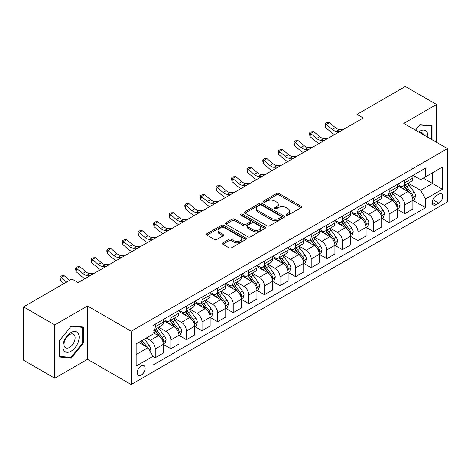 <?xml version="1.0" encoding="UTF-8"?>
<svg xmlns="http://www.w3.org/2000/svg" width="471" height="471" viewBox="0 0 471 471"><rect width="100%" height="100%" fill="white"/><g stroke="black" fill="none" stroke-linecap="round" stroke-linejoin="round"><path stroke-width="0.71" d="M286.344 215.153A1.213 0.701 0 0 0 288.064 215.153L301.075 207.64A1.731 1.001 0 0 0 301.581 206.934A1.731 1.001 0 0 0 301.075 206.227L279.032 193.499A1.731 1.001 0 0 0 276.583 193.499L263.566 201.011A1.213 0.701 0 0 0 263.212 201.506A1.213 0.701 0 0 0 263.566 202A1.213 0.701 0 0 0 265.285 202L266.969 201.029A5.54 3.197 0 0 1 274.805 201.029L276.642 202.088A5.54 3.197 0 0 1 278.267 204.355A5.54 3.197 0 0 1 276.642 206.616L274.958 207.587A1.213 0.701 0 0 0 274.605 208.082A1.213 0.701 0 0 0 274.958 208.576A1.213 0.701 0 0 0 276.671 208.576L278.355 207.605A5.54 3.197 0 0 1 286.191 207.605L288.028 208.665A5.54 3.197 0 0 1 289.653 210.926A5.54 3.197 0 0 1 288.028 213.192L286.344 214.164A1.213 0.701 0 0 0 285.991 214.658A1.213 0.701 0 0 0 286.344 215.153L286.344 214.164M141.147 375.157A5.646 3.262 120 0 0 144.833 370.182A5.646 3.262 120 0 0 143.967 365.655A5.646 3.262 120 0 0 141.147 365.938A5.646 3.262 120 0 0 137.455 370.913A5.646 3.262 120 0 0 138.321 375.434A5.646 3.262 120 0 0 141.147 375.157M222.818 242.853A1.731 1.001 0 0 0 222.312 243.56A1.731 1.001 0 0 0 222.818 244.266L229 247.834A1.731 1.001 0 0 0 231.449 247.834L245.903 239.492A1.731 1.001 0 0 0 246.41 238.785A1.731 1.001 0 0 0 245.903 238.079L223.855 225.35A1.731 1.001 0 0 0 221.405 225.35L206.957 233.698A1.731 1.001 0 0 0 206.451 234.405A1.731 1.001 0 0 0 206.957 235.111L214.429 239.421A1.731 1.001 0 0 0 216.878 239.421L223.06 235.853A1.731 1.001 0 0 0 223.566 235.147A1.731 1.001 0 0 0 223.06 234.44L219.356 232.297A4.633 2.673 0 0 1 218.002 230.407A4.633 2.673 0 0 1 220.858 227.935A4.633 2.673 0 0 1 225.909 228.517L240.422 236.895A4.633 2.673 0 0 1 241.776 238.785A4.633 2.673 0 0 1 238.921 241.258A4.633 2.673 0 0 1 233.869 240.675L231.449 239.28A1.731 1.001 0 0 0 229 239.28L222.818 242.853L222.818 244.266M87.494 306.003L54.742 324.913L23.55 306.904L23.55 360.209L54.742 378.219L87.494 359.308L131.162 384.519L131.162 331.213L87.494 306.003L87.494 359.308M436.535 142.307L436.535 104.485L403.782 123.396L447.45 148.606L131.162 331.213M436.535 104.485L405.343 86.481L356.994 114.394L356.994 121.595M23.55 306.904L71.898 278.991L78.139 282.594L363.229 117.991L356.994 114.394M267.086 225.845A1.731 1.001 0 0 0 269.536 225.845L283.989 217.502A1.731 1.001 0 0 0 284.496 216.795A1.731 1.001 0 0 0 283.989 216.089L261.947 203.36A1.731 1.001 0 0 0 259.497 203.36L245.044 211.709A1.731 1.001 0 0 0 244.537 212.415A1.731 1.001 0 0 0 245.044 213.122L267.086 225.845M241.305 215.418A1.213 0.701 0 0 1 242.536 215.588L242.536 214.146L264.943 227.087A1.731 1.001 0 0 1 265.456 227.793A1.731 1.001 0 0 1 264.943 228.5L250.495 236.842A1.731 1.001 0 0 1 248.046 236.842L226.003 224.114L226.003 222.701A1.731 1.001 0 0 0 225.491 223.407A1.731 1.001 0 0 0 226.003 224.114M226.003 222.701L232.185 219.133A1.731 1.001 0 0 1 234.635 219.133L243.578 224.29A1.731 1.001 0 0 0 246.027 224.29L250.125 221.923A1.731 1.001 0 0 0 250.637 221.217A1.731 1.001 0 0 0 250.125 220.51L240.816 215.135A1.213 0.701 0 0 1 240.463 214.641A1.213 0.701 0 0 1 241.211 213.993A1.213 0.701 0 0 1 242.536 214.146M438.842 194.205L436.099 195.789A5.469 3.156 120 0 0 432.525 200.611A5.469 3.156 120 0 0 433.361 204.997A5.469 3.156 120 0 0 436.099 204.726L438.842 203.136A5.469 3.156 120 0 0 442.416 198.32A5.469 3.156 120 0 0 441.574 193.934A5.469 3.156 120 0 0 438.842 194.205M131.162 384.519L447.45 201.912L447.45 148.606M413.079 175.294L420.627 179.657L425.613 176.772L425.613 168.059L152.998 325.455L152.998 334.169L136.154 343.895L136.154 366.079L152.998 356.353L152.998 365.072L425.613 207.676L425.613 198.962L420.627 190.319L408.222 183.154M425.613 176.772L442.457 167.052L442.457 189.236L425.613 198.962M54.742 324.913L54.742 378.219M423.246 178.144L432.478 183.472L432.478 172.81L442.457 167.052M420.627 190.319L432.478 183.472L442.457 189.236M136.154 354.557L148.006 347.71L138.774 342.382M152.998 356.429L155.242 357.725L155.242 349.011A7.059 4.074 -120 0 0 150.255 340.362L146.257 338.06M155.242 357.725L163.355 353.044L163.355 344.325A7.059 4.074 -120 0 0 158.362 335.682L152.998 332.585M163.537 344.507L170.838 348.723L170.838 340.003A7.059 4.074 -120 0 0 165.851 331.36L158.68 327.221M170.838 348.723L178.951 344.036L178.951 335.323A7.059 4.074 -120 0 0 173.958 326.68L163.355 320.557M179.133 335.499L186.434 339.715L186.434 331.001A7.059 4.074 -120 0 0 181.447 322.358L174.276 318.219M186.434 339.715L194.547 335.034L194.547 326.315A7.059 4.074 -120 0 0 189.554 317.672L178.951 311.549M194.729 326.497L202.03 330.713L202.03 321.993A7.059 4.074 -120 0 0 197.043 313.35L189.872 309.212M202.03 330.713L210.143 326.032L210.143 317.313A7.059 4.074 -120 0 0 205.15 308.67L194.547 302.547M210.325 317.495L217.626 321.705L217.626 312.991A7.059 4.074 -120 0 0 212.639 304.348L205.468 300.21M217.626 321.705L225.739 317.024L225.739 308.311A7.059 4.074 -120 0 0 220.746 299.662L210.143 293.539M225.927 308.487L233.222 312.703L233.222 303.989A7.059 4.074 -120 0 0 228.235 295.341L221.064 291.208M233.222 312.703L241.335 308.022L241.335 299.303A7.059 4.074 -120 0 0 236.342 290.66L225.739 284.537M241.523 299.485L248.818 303.701L248.818 294.981A7.059 4.074 -120 0 0 243.831 286.339L236.66 282.2M248.818 303.701L256.93 299.014L256.93 290.301A7.059 4.074 -120 0 0 251.938 281.658L241.335 275.535M257.119 290.477L264.414 294.693L264.414 285.979A7.059 4.074 -120 0 0 259.427 277.337L252.256 273.198M264.414 294.693L272.526 290.012L272.526 281.299A7.059 4.074 -120 0 0 267.534 272.65L256.93 266.527M272.715 281.475L280.01 285.691L280.01 276.972A7.059 4.074 -120 0 0 275.023 268.329L267.852 264.19M280.01 285.691L288.122 281.01L288.122 272.291A7.059 4.074 -120 0 0 283.13 263.648L272.526 257.525M288.311 272.474L295.605 276.683L295.605 267.97A7.059 4.074 -120 0 0 290.619 259.327L283.448 255.188M295.605 276.683L303.718 272.002L303.718 263.289A7.059 4.074 -120 0 0 298.726 254.64L288.122 248.523M303.907 263.466L311.201 267.681L311.201 258.968A7.059 4.074 -120 0 0 306.215 250.319L299.044 246.186M311.201 267.681L319.314 263.001L319.314 254.281A7.059 4.074 -120 0 0 314.322 245.638L303.718 239.515M319.503 254.464L326.797 258.679L326.797 249.96A7.059 4.074 -120 0 0 321.811 241.317L314.64 237.178M326.797 258.679L334.91 253.993L334.91 245.279A7.059 4.074 -120 0 0 329.918 236.636L319.314 230.513M335.099 245.462L342.393 249.671L342.393 240.958A7.059 4.074 -120 0 0 337.407 232.315L330.236 228.176M342.393 249.671L350.506 244.991L350.506 236.277A7.059 4.074 -120 0 0 345.514 227.628L334.91 221.505M350.695 236.454L357.989 240.669L357.989 231.95A7.059 4.074 -120 0 0 353.003 223.307L345.832 219.174M357.989 240.669L366.102 235.989L366.102 227.269A7.059 4.074 -120 0 0 361.11 218.626L350.506 212.503M366.291 227.452L373.585 231.667L373.585 222.948A7.059 4.074 -120 0 0 368.599 214.305L361.434 210.166M373.585 231.667L381.698 226.981L381.698 218.267A7.059 4.074 -120 0 0 376.706 209.624L366.102 203.501M381.887 218.444L389.181 222.659L389.181 213.946A7.059 4.074 -120 0 0 384.195 205.297L377.03 201.164M389.181 222.659L397.294 217.979L397.294 209.259A7.059 4.074 -120 0 0 392.302 200.617L381.698 194.494M397.483 209.442L404.777 213.657L404.777 204.938A7.059 4.074 -120 0 0 399.791 196.295L392.626 192.156M404.777 213.657L412.89 208.971L412.89 200.257A7.059 4.074 -120 0 0 407.898 191.615L397.294 185.492M397.483 184.302L399.791 185.633A7.059 4.074 -120 0 0 403.317 185.986A7.059 4.074 -120 0 0 404.777 182.754L404.777 180.087M381.887 193.304L384.195 194.641A7.059 4.074 -120 0 0 387.721 194.988A7.059 4.074 -120 0 0 389.181 191.756L389.181 189.089M366.291 202.312L368.599 203.643A7.059 4.074 -120 0 0 372.125 203.99A7.059 4.074 -120 0 0 373.585 200.764L373.585 198.097M350.695 211.314L353.003 212.645A7.059 4.074 -120 0 0 356.529 212.998A7.059 4.074 -120 0 0 357.989 209.766L357.989 207.099M335.099 220.316L337.407 221.653A7.059 4.074 -120 0 0 340.933 222A7.059 4.074 -120 0 0 342.393 218.768L342.393 216.107M319.503 229.324L321.811 230.655A7.059 4.074 -120 0 0 325.337 231.008A7.059 4.074 -120 0 0 326.797 227.776L326.797 225.109M303.907 238.326L306.215 239.662A7.059 4.074 -120 0 0 309.741 240.01A7.059 4.074 -120 0 0 311.201 236.778L311.201 234.111M288.311 247.334L290.619 248.664A7.059 4.074 -120 0 0 294.145 249.012A7.059 4.074 -120 0 0 295.605 245.785L295.605 243.118M272.709 256.336L275.023 257.666A7.059 4.074 -120 0 0 278.549 258.02A7.059 4.074 -120 0 0 280.01 254.787L280.01 252.12M257.113 265.338L259.427 266.674A7.059 4.074 -120 0 0 262.953 267.022A7.059 4.074 -120 0 0 264.414 263.789L264.414 261.128M241.517 274.346L243.831 275.676A7.059 4.074 -120 0 0 247.357 276.024A7.059 4.074 -120 0 0 248.818 272.797L248.818 270.13M225.921 283.348L228.235 284.684A7.059 4.074 -120 0 0 231.761 285.032A7.059 4.074 -120 0 0 233.222 281.799L233.222 279.132M210.325 292.356L212.639 293.686A7.059 4.074 -120 0 0 216.165 294.034A7.059 4.074 -120 0 0 217.626 290.801L217.626 288.14M194.729 301.358L197.043 302.688A7.059 4.074 -120 0 0 200.569 303.041A7.059 4.074 -120 0 0 202.03 299.809L202.03 297.142M179.133 310.36L181.447 311.696A7.059 4.074 -120 0 0 184.973 312.043A7.059 4.074 -120 0 0 186.434 308.811L186.434 306.15M163.537 319.367L165.851 320.698A7.059 4.074 -120 0 0 169.377 321.045A7.059 4.074 -120 0 0 170.838 317.819L170.838 315.152M413.079 200.44L425.613 207.676M403.317 185.986L411.43 181.3A7.059 4.074 -120 0 0 412.89 178.073L412.89 175.406M387.721 194.988L395.834 190.308A7.059 4.074 -120 0 0 397.294 187.075L397.294 184.408M372.125 203.99L380.238 199.31A7.059 4.074 -120 0 0 381.698 196.077L381.698 193.416M356.529 212.998L364.636 208.312A7.059 4.074 -120 0 0 366.102 205.085L366.102 202.418M340.933 222L349.04 217.319A7.059 4.074 -120 0 0 350.506 214.087L350.506 211.42M325.337 231.008L333.444 226.321A7.059 4.074 -120 0 0 334.91 223.089L334.91 220.428M309.741 240.01L317.848 235.329A7.059 4.074 -120 0 0 319.314 232.097L319.314 229.43M294.145 249.012L302.252 244.331A7.059 4.074 -120 0 0 303.718 241.099L303.718 238.438M278.549 258.02L286.656 253.333A7.059 4.074 -120 0 0 288.122 250.107L288.122 247.44M262.953 267.022L271.06 262.341A7.059 4.074 -120 0 0 272.526 259.109L272.526 256.442M247.357 276.024L255.465 271.343A7.059 4.074 -120 0 0 256.93 268.111L256.93 265.45M231.761 285.032L239.869 280.351A7.059 4.074 -120 0 0 241.335 277.119L241.335 274.452M216.165 294.034L224.273 289.353A7.059 4.074 -120 0 0 225.739 286.121L225.739 283.454M200.569 303.041L208.677 298.355A7.059 4.074 -120 0 0 210.143 295.129L210.143 292.462M184.973 312.043L193.081 307.363A7.059 4.074 -120 0 0 194.547 304.131L194.547 301.464M169.377 321.045L177.485 316.365A7.059 4.074 -120 0 0 178.951 313.133L178.951 310.471M152.998 330.336A7.059 4.074 -120 0 0 153.781 330.053L161.889 325.373A7.059 4.074 -120 0 0 163.355 322.14L163.355 319.473M153.781 330.053A7.059 4.074 -120 0 0 155.242 326.821L155.242 324.154M148.006 347.71L152.998 356.353M432.042 139.71L432.042 125.704L420.002 124.632L415.54 130.184M59.234 357L71.274 358.072L83.314 343.094L83.314 327.045L71.274 325.967L59.234 340.945L59.234 357M82.69 342.735L83.314 343.094M70.002 357.342L71.274 358.072M286.833 215.324L288.028 214.629A5.54 3.197 0 0 0 289.653 212.368L289.653 210.926M278.267 204.355L278.267 205.792A5.54 3.197 0 0 1 276.642 208.058L275.441 208.747M301.051 207.652L279.032 194.941A1.731 1.001 0 0 0 276.583 194.941L264.054 202.171M283.966 217.52L261.947 204.803A1.731 1.001 0 0 0 259.497 204.803L245.067 213.133M280.928 217.29A1.213 0.701 0 0 0 281.281 216.795A1.213 0.701 0 0 0 280.928 216.301L261.576 205.132A1.213 0.701 0 0 0 259.862 205.132L258.084 206.157A5.54 3.197 0 0 0 256.465 208.417A5.54 3.197 0 0 0 258.084 210.678L271.314 218.314A5.54 3.197 0 0 0 279.15 218.314L280.928 217.29L280.928 218.732A1.213 0.701 0 0 0 281.281 218.238L281.281 216.795M256.465 208.417L256.465 209.86A5.54 3.197 0 0 0 258.084 212.121L258.084 210.678M280.928 218.732L279.15 219.757A5.54 3.197 0 0 1 271.314 219.757L258.084 212.121M226.021 224.125L232.185 220.569L232.185 219.133M250.637 221.217L250.637 222.659A1.731 1.001 0 0 1 250.125 223.366L246.027 225.733A1.731 1.001 0 0 1 243.578 225.733L234.635 220.569A1.731 1.001 0 0 0 232.185 220.569M242.536 215.588L264.92 228.512M252.85 229.648A4.633 2.673 0 0 0 257.902 230.225A4.633 2.673 0 0 0 260.763 227.758A4.633 2.673 0 0 0 259.403 225.862L254.293 222.913A1.731 1.001 0 0 0 251.844 222.913L247.74 225.279A1.731 1.001 0 0 0 247.234 225.986A1.731 1.001 0 0 0 247.74 226.698L252.85 229.648L252.85 231.09A4.633 2.673 0 0 0 257.902 231.667A4.633 2.673 0 0 0 260.763 229.194L260.763 227.758M247.234 225.986L247.234 227.428A1.731 1.001 0 0 0 247.74 228.135L247.74 226.698M252.85 231.09L247.74 228.135M241.776 238.785L241.776 240.228A4.633 2.673 0 0 1 238.921 242.7A4.633 2.673 0 0 1 233.869 242.118L231.449 240.722A1.731 1.001 0 0 0 229 240.722L222.842 244.278M218.002 230.407L218.002 231.85A4.633 2.673 0 0 0 219.356 233.74L219.356 232.297M223.06 234.44L223.06 235.853L219.356 233.74M245.903 238.079L245.903 239.492L223.855 226.792A1.731 1.001 0 0 0 221.405 226.792L206.981 235.123M412.89 200.546L414.386 199.68L415.634 196.077A4.675 2.702 -120 0 0 414.139 192.097L409.046 185.291A13.5 7.795 -120 0 0 407.568 183.531M402.499 188.494A13.5 7.795 -120 0 0 399.738 185.603M412.461 197.679L413.108 196.277A4.675 2.702 -120 0 0 411.772 193.463L406.673 186.663A13.5 7.795 -120 0 0 405.201 184.897M403.941 185.621A11.204 6.47 60 0 1 405.784 187.711L410.1 193.475M403.7 185.762A13.5 7.795 60 0 1 405.178 187.523L408.563 192.05M340.427 131.162L336.494 131.268A8.825 5.093 60 0 1 332.214 129.437L326.268 124.444L325.573 127.553L331.519 132.551A13.235 7.642 -120 0 0 334.587 134.529M343.547 129.36L339.615 129.466A8.825 5.093 60 0 1 335.334 127.641L329.388 122.643L326.268 124.444L325.414 123.508L326.662 122.784L329.388 122.643M325.573 127.553L325.137 124.75L325.414 123.508M397.294 209.548L398.79 208.688L400.038 205.085A4.675 2.702 -120 0 0 398.543 201.099L393.45 194.299A13.5 7.795 -120 0 0 391.972 192.533M386.903 197.502A13.5 7.795 -120 0 0 384.142 194.611M396.865 206.687L397.512 205.285A4.675 2.702 -120 0 0 396.176 202.471L391.077 195.665A13.5 7.795 -120 0 0 389.605 193.899M388.345 194.629A11.204 6.47 60 0 1 390.188 196.719L394.504 202.477M388.104 194.764A13.5 7.795 60 0 1 389.582 196.531L392.967 201.052M381.698 218.556L383.194 217.69L384.442 214.087A4.675 2.702 -120 0 0 382.947 210.107L377.854 203.301A13.5 7.795 -120 0 0 376.376 201.535M371.307 206.504A13.5 7.795 -120 0 0 368.546 203.613M381.269 215.689L381.916 214.287A4.675 2.702 -120 0 0 380.58 211.473L375.481 204.667A13.5 7.795 -120 0 0 374.009 202.907M372.749 203.631A11.204 6.47 60 0 1 374.592 205.721L378.908 211.479M372.508 203.772A13.5 7.795 60 0 1 373.986 205.533L377.371 210.06M366.102 227.558L367.598 226.692L368.846 223.089A4.675 2.702 -120 0 0 367.351 219.109L362.258 212.303A13.5 7.795 -120 0 0 360.78 210.543M355.711 215.512A13.5 7.795 -120 0 0 352.95 212.615M365.673 224.696L366.32 223.289A4.675 2.702 -120 0 0 364.984 220.481L359.885 213.675A13.5 7.795 -120 0 0 358.413 211.909M357.153 212.633A11.204 6.47 60 0 1 358.996 214.729L363.312 220.487M356.912 212.774A13.5 7.795 60 0 1 358.39 214.54L361.775 219.062M324.831 140.164L320.898 140.276A8.825 5.093 60 0 1 316.618 138.445L310.672 133.446L309.977 136.555L315.923 141.553A13.235 7.642 -120 0 0 318.991 143.537M327.951 138.362L324.019 138.474A8.825 5.093 60 0 1 319.738 136.643L313.792 131.644L310.672 133.446L309.818 132.51L311.066 131.792L313.792 131.644M309.977 136.555L309.541 133.752L309.818 132.51M309.235 149.172L305.302 149.278A8.825 5.093 60 0 1 301.022 147.447L295.076 142.448L294.381 145.563L300.327 150.561A13.235 7.642 -120 0 0 303.395 152.539M312.355 147.37L308.423 147.476A8.825 5.093 60 0 1 304.142 145.645L298.196 140.646L295.076 142.448L294.222 141.512L295.47 140.794L298.196 140.646M294.381 145.563L293.945 142.76L294.222 141.512M293.639 158.174L289.706 158.28A8.825 5.093 60 0 1 285.426 156.454L279.48 151.456L278.785 154.565L284.731 159.563A13.235 7.642 -120 0 0 287.799 161.547M296.759 156.372L292.827 156.478A8.825 5.093 60 0 1 288.546 154.653L282.6 149.654L279.48 151.456L278.626 150.52L279.874 149.796L282.6 149.654M278.785 154.565L278.349 151.762L278.626 150.52M350.506 236.566L352.002 235.7L353.25 232.097A4.675 2.702 -120 0 0 351.755 228.117L346.662 221.311A13.5 7.795 -120 0 0 345.184 219.545M340.115 224.514A13.5 7.795 -120 0 0 337.354 221.623M350.077 233.698L350.724 232.297A4.675 2.702 -120 0 0 349.388 229.483L344.289 222.677A13.5 7.795 -120 0 0 342.817 220.917M341.557 221.641A11.204 6.47 60 0 1 343.4 223.731L347.716 229.489M341.316 221.776A13.5 7.795 60 0 1 342.794 223.542L346.179 228.064M278.043 167.176L274.11 167.287A8.825 5.093 60 0 1 269.83 165.456L263.884 160.458L263.189 163.572L269.135 168.571A13.235 7.642 -120 0 0 272.203 170.549M281.163 165.374L277.231 165.486A8.825 5.093 60 0 1 272.95 163.655L267.004 158.656L263.884 160.458L263.03 159.522L264.278 158.804L267.004 158.656M263.189 163.572L262.753 160.77L263.03 159.522M427.78 137.249A11.469 6.623 120 0 0 426.773 131.803A11.469 6.623 120 0 0 418.589 131.945M423.612 134.847A7.854 4.533 120 0 0 423.082 133.705A7.854 4.533 120 0 0 422.199 132.887A7.854 4.533 120 0 0 419.796 132.645M419.726 124.974L431.418 126.028L431.418 139.351M430.647 125.58L431.418 126.028M415.563 130.196L419.749 124.986M71.027 332.514A11.469 6.623 120 0 0 62.914 346.556A11.469 6.623 120 0 0 71.027 351.242A11.469 6.623 120 0 0 79.134 337.195A11.469 6.623 120 0 0 71.027 332.514M69.549 334.61A7.854 4.533 120 0 0 64.415 341.534A7.854 4.533 120 0 0 65.622 347.822A7.854 4.533 120 0 0 69.549 347.433A7.854 4.533 120 0 0 74.677 340.515A7.854 4.533 120 0 0 73.476 334.222A7.854 4.533 120 0 0 69.549 334.61M82.69 342.917L71.027 357.43L59.358 356.388L59.358 340.833L71.027 326.321L82.69 327.363L82.69 342.917M81.919 326.915L82.69 327.363M334.91 245.568L336.406 244.702L337.654 241.099A4.675 2.702 -120 0 0 336.159 237.119L331.066 230.313A13.5 7.795 -120 0 0 329.588 228.547M324.519 233.516A13.5 7.795 -120 0 0 321.758 230.625M334.481 242.7L335.128 241.299A4.675 2.702 -120 0 0 333.792 238.485L328.693 231.685A13.5 7.795 -120 0 0 327.221 229.919M325.961 230.643A11.204 6.47 60 0 1 327.804 232.733L332.12 238.491M325.72 230.784A13.5 7.795 60 0 1 327.198 232.544L330.583 237.072M262.447 176.183L258.514 176.289A8.825 5.093 60 0 1 254.234 174.458L248.288 169.466L247.593 172.574L253.539 177.573A13.235 7.642 -120 0 0 256.607 179.551M265.567 174.382L261.635 174.488A8.825 5.093 60 0 1 257.354 172.663L251.408 167.664L248.288 169.466L247.434 168.53L248.682 167.806L251.408 167.664M247.593 172.574L247.157 169.772L247.434 168.53M319.314 254.57L320.81 253.704L322.058 250.107A4.675 2.702 -120 0 0 320.563 246.121L315.47 239.315A13.5 7.795 -120 0 0 313.992 237.555M308.923 242.524A13.5 7.795 -120 0 0 306.162 239.633M318.885 251.708L319.532 250.307A4.675 2.702 -120 0 0 318.196 247.493L313.097 240.687A13.5 7.795 -120 0 0 311.625 238.921M310.365 239.651A11.204 6.47 60 0 1 312.208 241.741L316.524 247.499M310.124 239.786A13.5 7.795 60 0 1 311.602 241.552L314.987 246.074M246.851 185.185L242.918 185.297A8.825 5.093 60 0 1 238.638 183.466L232.692 178.468L231.997 181.576L237.943 186.575A13.235 7.642 -120 0 0 241.011 188.559M249.971 183.384L246.039 183.496A8.825 5.093 60 0 1 241.758 181.665L235.812 176.666L232.692 178.468L231.838 177.532L233.086 176.813L235.812 176.666M231.997 181.576L231.561 178.774L231.838 177.532M303.718 263.577L305.214 262.712L306.462 259.109A4.675 2.702 -120 0 0 304.967 255.129L299.874 248.323A13.5 7.795 -120 0 0 298.396 246.557M293.327 251.526A13.5 7.795 -120 0 0 290.566 248.635M303.289 260.71L303.936 259.309A4.675 2.702 -120 0 0 302.6 256.495L297.501 249.689A13.5 7.795 -120 0 0 296.029 247.929M294.769 248.653A11.204 6.47 60 0 1 296.612 250.743L300.928 256.501M294.528 248.794A13.5 7.795 60 0 1 296.006 250.554L299.391 255.082M231.255 194.193L227.322 194.299A8.825 5.093 60 0 1 223.042 192.468L217.096 187.47L216.401 190.584L222.347 195.583A13.235 7.642 -120 0 0 225.415 197.561M234.375 192.392L230.443 192.498A8.825 5.093 60 0 1 226.162 190.667L220.216 185.668L217.096 187.47L216.242 186.534L217.49 185.815L220.216 185.668M216.401 190.584L215.965 187.782L216.242 186.534M288.122 272.579L289.618 271.714L290.866 268.111A4.675 2.702 -120 0 0 289.371 264.131L284.278 257.325A13.5 7.795 -120 0 0 282.8 255.565M277.731 260.534A13.5 7.795 -120 0 0 274.97 257.637M287.693 269.718L288.34 268.311A4.675 2.702 -120 0 0 287.004 265.503L281.905 258.697A13.5 7.795 -120 0 0 280.433 256.93M279.173 257.655A11.204 6.47 60 0 1 281.016 259.745L285.332 265.509M278.932 257.796A13.5 7.795 60 0 1 280.41 259.562L283.795 264.084M215.659 203.195L211.726 203.301A8.825 5.093 60 0 1 207.446 201.476L201.5 196.478L200.805 199.586L206.751 204.585A13.235 7.642 -120 0 0 209.819 206.563M218.78 201.394L214.847 201.5A8.825 5.093 60 0 1 210.566 199.675L204.62 194.676L201.5 196.478L200.646 195.542L201.894 194.817L204.62 194.676M200.805 199.586L200.369 196.784L200.646 195.542M272.526 281.581L274.022 280.722L275.27 277.119A4.675 2.702 -120 0 0 273.775 273.139L268.682 266.333A13.5 7.795 -120 0 0 267.204 264.567M262.135 269.536A13.5 7.795 -120 0 0 259.374 266.645M272.097 278.72L272.744 277.319A4.675 2.702 -120 0 0 271.408 274.505L266.309 267.699A13.5 7.795 -120 0 0 264.837 265.938M263.577 266.663A11.204 6.47 60 0 1 265.42 268.753L269.736 274.511M263.336 266.798A13.5 7.795 60 0 1 264.814 268.564L268.199 273.086M200.063 212.197L196.13 212.309A8.825 5.093 60 0 1 191.85 210.478L185.904 205.48L185.209 208.594L191.155 213.587A13.235 7.642 -120 0 0 194.223 215.571M203.184 210.396L199.251 210.508A8.825 5.093 60 0 1 194.97 208.677L189.024 203.678L185.904 205.48L185.05 204.544L186.298 203.825L189.024 203.678M185.209 208.594L184.773 205.786L185.05 204.544M256.93 290.589L258.426 289.724L259.674 286.121A4.675 2.702 -120 0 0 258.179 282.141L253.086 275.335A13.5 7.795 -120 0 0 251.608 273.569M246.539 278.538A13.5 7.795 -120 0 0 243.778 275.647M256.501 287.722L257.148 286.321A4.675 2.702 -120 0 0 255.812 283.507L250.713 276.707A13.5 7.795 -120 0 0 249.241 274.94M247.981 275.665A11.204 6.47 60 0 1 249.824 277.755L254.14 283.513M247.74 275.806A13.5 7.795 60 0 1 249.218 277.566L252.603 282.094M184.467 221.205L180.534 221.311A8.825 5.093 60 0 1 176.254 219.48L170.308 214.482L169.613 217.596L175.559 222.595A13.235 7.642 -120 0 0 178.627 224.573M187.588 219.404L183.655 219.51A8.825 5.093 60 0 1 179.374 217.679L173.428 212.686L170.308 214.482L169.454 213.546L170.702 212.827L173.428 212.686M169.613 217.596L169.177 214.794L169.454 213.546M241.335 299.591L242.83 298.726L244.078 295.129A4.675 2.702 -120 0 0 242.583 291.143L237.49 284.337A13.5 7.795 -120 0 0 236.012 282.576M230.943 287.546A13.5 7.795 -120 0 0 228.182 284.649M240.905 296.73L241.552 295.323A4.675 2.702 -120 0 0 240.216 292.515L235.117 285.709A13.5 7.795 -120 0 0 233.645 283.942M232.386 284.667A11.204 6.47 60 0 1 234.228 286.762L238.544 292.52M232.144 284.808A13.5 7.795 60 0 1 233.622 286.574L237.007 291.096M168.871 230.207L164.938 230.313A8.825 5.093 60 0 1 160.658 228.488L154.712 223.49L154.017 226.598L159.963 231.597A13.235 7.642 -120 0 0 163.031 233.581M171.992 228.406L168.059 228.517A8.825 5.093 60 0 1 163.778 226.686L157.832 221.688L154.712 223.49L153.858 222.553L155.106 221.835L157.832 221.688M154.017 226.598L153.581 223.796L153.858 222.553M225.739 308.599L227.234 307.734L228.482 304.131A4.675 2.702 -120 0 0 226.987 300.151L221.894 293.345A13.5 7.795 -120 0 0 220.416 291.578M215.347 296.547A13.5 7.795 -120 0 0 212.586 293.657M225.309 305.732L225.956 304.331A4.675 2.702 -120 0 0 224.62 301.517L219.521 294.711A13.5 7.795 -120 0 0 218.049 292.95M216.79 293.674A11.204 6.47 60 0 1 218.632 295.764L222.948 301.522M216.548 293.816A13.5 7.795 60 0 1 218.026 295.576L221.411 300.104M153.275 239.209L149.342 239.321A8.825 5.093 60 0 1 145.062 237.49L139.116 232.491L138.421 235.606L144.367 240.604A13.235 7.642 -120 0 0 147.435 242.583M156.396 237.413L152.463 237.519A8.825 5.093 60 0 1 148.182 235.688L142.236 230.69L139.116 232.491L138.262 231.555L139.51 230.837L142.236 230.69M138.421 235.606L137.985 232.804L138.262 231.555M210.143 317.601L211.638 316.736L212.886 313.133A4.675 2.702 -120 0 0 211.391 309.153L206.298 302.347A13.5 7.795 -120 0 0 204.82 300.586M199.751 305.549A13.5 7.795 -120 0 0 196.99 302.659M209.713 314.74L210.36 313.333A4.675 2.702 -120 0 0 209.024 310.524L203.925 303.718A13.5 7.795 -120 0 0 202.453 301.952M201.194 302.676A11.204 6.47 60 0 1 203.036 304.766L207.352 310.53M200.952 302.818A13.5 7.795 60 0 1 202.43 304.578L205.815 309.106M137.679 248.217L133.746 248.323A8.825 5.093 60 0 1 129.466 246.498L123.52 241.499L122.825 244.608L128.771 249.606A13.235 7.642 -120 0 0 131.839 251.585M140.8 246.415L136.867 246.521A8.825 5.093 60 0 1 132.587 244.696L126.64 239.698L123.52 241.499L122.666 240.563L123.914 239.839L126.64 239.698M122.825 244.608L122.389 241.806L122.666 240.563M194.547 326.603L196.042 325.744L197.29 322.14A4.675 2.702 -120 0 0 195.795 318.155L190.696 311.355A13.5 7.795 -120 0 0 189.224 309.588M184.155 314.557A13.5 7.795 -120 0 0 181.394 311.667M194.117 323.742L194.764 322.341A4.675 2.702 -120 0 0 193.428 319.526L188.329 312.72A13.5 7.795 -120 0 0 186.857 310.954M185.598 311.684A11.204 6.47 60 0 1 187.44 313.774L191.75 319.532M185.356 311.82A13.5 7.795 60 0 1 186.834 313.586L190.219 318.108M122.083 257.219L118.15 257.331A8.825 5.093 60 0 1 113.87 255.5L107.924 250.501L107.229 253.616L113.175 258.608A13.235 7.642 -120 0 0 116.243 260.593M125.204 255.417L121.271 255.529A8.825 5.093 60 0 1 116.991 253.698L111.044 248.7L107.924 250.501L107.07 249.565L108.318 248.847L111.044 248.7M107.229 253.616L106.793 250.808L107.07 249.565M178.951 335.611L180.446 334.746L181.694 331.142A4.675 2.702 -120 0 0 180.199 327.162L175.1 320.357A13.5 7.795 -120 0 0 173.628 318.59M168.559 323.559A13.5 7.795 -120 0 0 165.798 320.669M178.521 332.744L179.168 331.343A4.675 2.702 -120 0 0 177.832 328.528L172.733 321.722A13.5 7.795 -120 0 0 171.261 319.962M170.002 320.686A11.204 6.47 60 0 1 171.844 322.776L176.154 328.534M169.76 320.828A13.5 7.795 60 0 1 171.238 322.588L174.623 327.115M106.487 266.227L102.554 266.333A8.825 5.093 60 0 1 98.274 264.502L92.328 259.503L91.633 262.618L97.579 267.616A13.235 7.642 -120 0 0 100.647 269.595M109.608 264.425L105.675 264.531A8.825 5.093 60 0 1 101.395 262.7L95.442 257.708L92.328 259.503L91.474 258.567L92.722 257.849L95.442 257.708M91.633 262.618L91.197 259.815L91.474 258.567M163.355 344.613L164.85 343.748L166.098 340.15A4.675 2.702 -120 0 0 164.603 336.164L159.504 329.359A13.5 7.795 -120 0 0 158.032 327.598M162.925 341.752L163.572 340.345A4.675 2.702 -120 0 0 162.236 337.536L157.137 330.73A13.5 7.795 -120 0 0 155.665 328.964M154.406 329.688A11.204 6.47 60 0 1 156.248 331.784L160.558 337.542M154.164 329.83A13.5 7.795 60 0 1 155.642 331.596L159.027 336.117M90.891 275.229L86.958 275.335A8.825 5.093 60 0 1 82.678 273.51L76.732 268.511L76.037 271.62L81.983 276.618A13.235 7.642 -120 0 0 85.051 278.602M94.006 273.427L90.079 273.539A8.825 5.093 60 0 1 85.799 271.708L79.846 266.71L76.732 268.511L75.878 267.575L77.126 266.851L79.846 266.71M76.037 271.62L75.601 268.817L75.878 267.575M149.878 350.954L150.502 349.152A4.675 2.702 -120 0 0 149.007 345.172L144.462 339.096M147.064 347.168A4.675 2.702 -120 0 0 146.64 346.538L142.089 340.468M140.917 341.145L144.185 345.508M140.594 341.328L143.367 345.031M69.679 280.274L64.25 275.712L61.136 277.513L60.441 280.628L63.95 283.577M66.558 282.076L60.282 276.577L61.53 275.859L64.25 275.712M60.441 280.628L60.005 277.825L60.282 276.577M78.41 282.435L77.886 282.447M150.255 340.362L158.362 335.682M165.851 331.36L173.958 326.68M181.447 322.358L189.554 317.672M197.043 313.35L205.15 308.67M212.639 304.348L220.746 299.662M228.235 295.341L236.342 290.66M243.831 286.339L251.938 281.658M259.427 277.337L267.534 272.65M275.023 268.329L283.13 263.648M290.619 259.327L298.726 254.64M306.215 250.319L314.322 245.638M321.811 241.317L329.918 236.636M337.407 232.315L345.514 227.628M353.003 223.307L361.11 218.626M368.599 214.305L376.706 209.624M384.195 205.297L392.302 200.617M399.791 196.295L407.898 191.615M404.777 182.754L412.89 178.073M404.777 204.938L412.89 200.257M389.181 213.946L397.294 209.259M389.181 191.756L397.294 187.075M373.585 222.948L381.698 218.267M373.585 200.764L381.698 196.077M357.989 231.95L366.102 227.269M357.989 209.766L366.102 205.085M342.393 240.958L350.506 236.277M342.393 218.768L350.506 214.087M326.797 249.96L334.91 245.279M326.797 227.776L334.91 223.089M311.201 258.968L319.314 254.281M311.201 236.778L319.314 232.097M295.605 267.97L303.718 263.289M295.605 245.785L303.718 241.099M280.01 276.972L288.122 272.291M280.01 254.787L288.122 250.107M264.414 285.979L272.526 281.299M264.414 263.789L272.526 259.109M248.818 294.981L256.93 290.301M248.818 272.797L256.93 268.111M233.222 303.989L241.335 299.303M233.222 281.799L241.335 277.119M217.626 312.991L225.739 308.311M217.626 290.801L225.739 286.121M202.03 321.993L210.143 317.313M202.03 299.809L210.143 295.129M186.434 331.001L194.547 326.315M186.434 308.811L194.547 304.131M170.838 340.003L178.951 335.323M170.838 317.819L178.951 313.133M155.242 349.011L163.355 344.325M155.242 326.821L163.355 322.14M432.861 199.686L438.842 203.136M432.231 202.489L436.099 204.726M288.028 214.629L288.028 213.192M274.958 208.576L274.958 207.587M276.642 208.058L276.642 206.616M263.566 202L263.566 201.011M276.583 194.941L276.583 193.499M279.032 194.941L279.032 193.499M301.075 207.64L301.075 206.227M245.044 213.122L245.044 211.709M259.497 204.803L259.497 203.36M261.947 204.803L261.947 203.36M283.989 217.502L283.989 216.089M271.314 219.757L271.314 218.314M279.15 219.757L279.15 218.314M234.635 220.569L234.635 219.133M243.578 225.733L243.578 224.29M246.027 225.733L246.027 224.29M250.125 223.366L250.125 221.923M264.943 228.5L264.943 227.087M229 240.722L229 239.28M231.449 240.722L231.449 239.28M233.869 242.118L233.869 240.675M206.957 235.111L206.957 233.698M221.405 226.792L221.405 225.35M223.855 226.792L223.855 225.35M412.537 197.938L415.605 196.171M406.673 186.663L409.046 185.291M402.999 188.783L405.178 187.523M411.772 193.463L414.139 192.097M411.401 195.294L413.108 196.277M336.494 131.268L339.615 129.466M332.214 129.437L335.334 127.641M396.941 206.94L400.009 205.173M391.077 195.665L393.45 194.299M387.403 197.785L389.582 196.531M396.176 202.471L398.543 201.099M395.805 204.296L397.512 205.285M381.345 215.948L384.413 214.175M375.481 204.667L377.854 203.301M371.807 206.793L373.986 205.533M380.58 211.473L382.947 210.107M380.209 213.298L381.916 214.287M365.749 224.95L368.817 223.183M359.885 213.675L362.258 212.303M356.211 215.795L358.39 214.54M364.984 220.481L367.351 219.109M364.613 222.306L366.32 223.289M320.898 140.276L324.019 138.474M316.618 138.445L319.738 136.643M305.302 149.278L308.423 147.476M301.022 147.447L304.142 145.645M289.706 158.28L292.827 156.478M285.426 156.454L288.546 154.653M350.153 233.957L353.221 232.185M344.289 222.677L346.662 221.311M340.615 224.802L342.794 223.542M349.388 229.483L351.755 228.117M349.017 231.308L350.724 232.297M274.11 167.287L277.231 165.486M269.83 165.456L272.95 163.655M334.557 242.959L337.625 241.193M328.693 231.685L331.066 230.313M325.019 233.804L327.198 232.544M333.792 238.485L336.159 237.119M333.421 240.316L335.128 241.299M258.514 176.289L261.635 174.488M254.234 174.458L257.354 172.663M318.961 251.961L322.029 250.195M313.097 240.687L315.47 239.315M309.423 242.806L311.602 241.552M318.196 247.493L320.563 246.121M317.825 249.318L319.532 250.307M242.918 185.297L246.039 183.496M238.638 183.466L241.758 181.665M303.365 260.969L306.433 259.197M297.501 249.689L299.874 248.323M293.827 251.814L296.006 250.554M302.6 256.495L304.967 255.129M302.229 258.32L303.936 259.309M227.322 194.299L230.443 192.498M223.042 192.468L226.162 190.667M287.769 269.971L290.837 268.205M281.905 258.697L284.278 257.325M278.231 260.816L280.41 259.562M287.004 265.503L289.371 264.131M286.633 267.328L288.34 268.311M211.726 203.301L214.847 201.5M207.446 201.476L210.566 199.675M272.173 278.979L275.241 277.207M266.309 267.699L268.682 266.333M262.63 269.824L264.814 268.564M271.408 274.505L273.775 273.139M271.037 276.33L272.744 277.319M196.13 212.309L199.251 210.508M191.85 210.478L194.97 208.677M256.577 287.981L259.645 286.215M250.713 276.707L253.086 275.335M247.034 278.826L249.218 277.566M255.812 283.507L258.179 282.141M255.441 285.332L257.148 286.321M180.534 221.311L183.655 219.51M176.254 219.48L179.374 217.679M240.981 296.983L244.049 295.217M235.117 285.709L237.49 284.337M231.438 287.828L233.622 286.574M240.216 292.515L242.583 291.143M239.845 294.34L241.552 295.323M164.938 230.313L168.059 228.517M160.658 228.488L163.778 226.686M225.385 305.991L228.453 304.219M219.521 294.711L221.894 293.345M215.842 296.836L218.026 295.576M224.62 301.517L226.987 300.151M224.249 303.342L225.956 304.331M149.342 239.321L152.463 237.519M145.062 237.49L148.182 235.688M209.789 314.993L212.857 313.227M203.925 303.718L206.298 302.347M200.246 305.838L202.43 304.578M209.024 310.524L211.391 309.153M208.653 312.35L210.36 313.333M133.746 248.323L136.867 246.521M129.466 246.498L132.587 244.696M194.193 323.995L197.261 322.229M188.329 312.72L190.696 311.355M184.65 314.846L186.834 313.586M193.428 319.526L195.795 318.155M193.057 321.352L194.764 322.341M118.15 257.331L121.271 255.529M113.87 255.5L116.991 253.698M178.597 333.003L181.665 331.237M172.733 321.722L175.1 320.357M169.054 323.848L171.238 322.588M177.832 328.528L180.199 327.162M177.461 330.354L179.168 331.343M102.554 266.333L105.675 264.531M98.274 264.502L101.395 262.7M163.001 342.005L166.069 340.239M157.137 330.73L159.504 329.359M153.458 332.85L155.642 331.596M162.236 337.536L164.603 336.164M161.865 339.361L163.572 340.345M86.958 275.335L90.079 273.539M82.678 273.51L85.799 271.708M149.283 349.929L150.473 349.241M146.64 346.538L149.007 345.172"/></g></svg>
